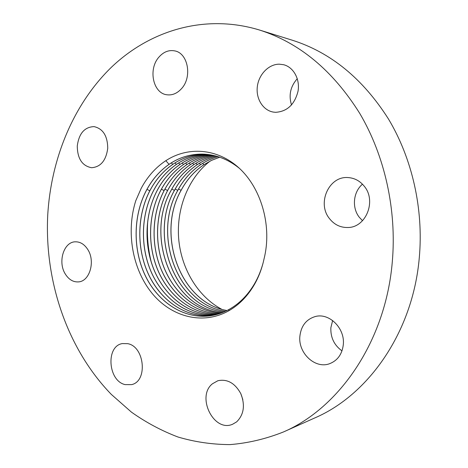 <?xml version="1.0" encoding="UTF-8"?>
<svg xmlns="http://www.w3.org/2000/svg" width="468" height="468" viewBox="0 0 468 468"><rect width="100%" height="100%" fill="white"/><g stroke="black" fill="none" stroke-linecap="round" stroke-linejoin="round"><path stroke-width="0.7" d="M47.718 215.321C44.454 281.291 67.216 348.865 111.308 394.389L131.432 412.127C145.963 422.423 161.454 430.712 177.91 436.989C194.805 441.991 212.174 444.53 230.028 444.6C247.999 443.161 265.771 438.961 283.362 431.999C339.236 408.067 385.69 341.266 392.301 261.776C396.858 209.787 384.714 155.616 359.711 113.332C332.836 70.469 299.38 42.687 259.342 29.975C204.61 13.432 149.707 30.607 111.349 67.316C73.084 104.534 50.936 159.108 47.718 215.321M228.87 310.734C202.896 325.435 171.206 317 151.772 292.95C132.298 268.843 125.939 231.783 135.761 200.749L141.166 188.405C147.303 176.904 155.353 167.778 165.315 161.027C187.416 146.209 217.129 148.081 238.949 167.913C260.734 187.691 271.557 223.92 264.777 255.721L263.197 262.56C261.22 270.317 258.365 277.512 254.633 284.14C247.894 295.864 239.306 304.726 228.87 310.734L228.846 309.547C222.791 312.835 216.503 314.929 209.98 315.83C184.105 319.223 158.67 302.714 145.735 276.641C132.801 250.433 132.889 216.368 146.127 190.85C151.895 179.817 159.535 170.99 169.036 164.356C179.004 157.494 190.09 154.071 202.293 154.095C215.637 154.422 227.992 159.155 239.353 168.287M125.132 384.608L131.607 384.62C147.987 381.303 144.635 346.455 127.7 343.664L122.341 343.582C105.61 346.121 107.973 380.97 125.132 384.608M212.484 383.754C196.063 396.46 213.718 432.73 232.631 424.236L236.65 421.867C243.875 414.671 245.285 405.306 240.88 393.781C235.024 383.122 227.36 378.77 217.877 380.73L212.484 383.754M299.889 336.118C297.923 352.966 315.134 369.31 329.665 363.671C337.574 360.547 342.114 354.229 343.296 344.729C345.203 328.296 329.162 312.53 315.28 316.543C306.288 319.275 301.158 325.798 299.889 336.118M329.332 218.416C334.24 224.704 340.517 227.735 348.151 227.501C366.029 227.349 376.658 200.942 364.32 186.311C359.968 180.911 354.539 177.998 348.04 177.571C328.981 175.88 316.854 203.083 329.332 218.416M275.629 112.314C287.159 111.559 294.624 104.539 298.022 91.272C300.158 79.221 293.571 67.193 283.661 64.724L279.302 64.174C268.655 64.139 258.716 74.506 257.324 86.674C255.809 98.83 263.057 110.442 273.423 112.098L275.629 112.314M181.485 88.692C192.401 77.179 188.124 53.229 174.816 50.907C168.866 49.754 163.56 51.837 158.892 57.154C148.028 69.206 152.995 93.191 166.784 94.758C172.201 95.501 177.103 93.477 181.485 88.692M107.739 148.262C107.558 135.895 102.995 128.677 94.045 126.612C84.497 127.021 78.899 133.52 77.261 146.104C77.477 158.757 82.257 165.964 91.611 167.719C100.714 166.988 106.09 160.506 107.739 148.262M87.75 249.462C84.357 244.237 80.186 241.693 75.237 241.816C63.683 241.915 57.605 262.103 65.315 274.043C68.843 279.63 73.26 282.245 78.571 281.882C89.745 281.309 95.56 261.191 87.75 249.462M221.551 309.196C197.473 296.209 180.987 268.164 178.641 238.23C176.389 208.289 188.364 177.91 210.091 161.091M283.362 431.999L314.853 417.906C368.632 394.811 412.922 331.929 419.293 257.669C423.68 209.079 412.197 158.512 388.393 118.878C362.823 78.682 330.788 52.457 292.289 40.213L259.342 29.975M332.637 320.521L330.864 327.699C330.461 337.481 334.17 345.209 341.991 350.883M362.472 184.187C353.211 191.962 351.708 207.669 359.237 217.199L362.53 220.697M297.291 78.682C290.435 86.463 288.51 95.232 291.517 104.99M240.763 393.541L242.833 399.578M219.732 157.207L211.583 160.354L203.919 164.713C194.477 171.112 186.872 179.654 181.122 190.324C155.774 234.503 180.437 302.89 227.003 310.512M226.98 310.524C180.402 302.919 155.721 234.515 181.075 190.324C186.831 179.654 194.431 171.112 203.872 164.713L211.501 160.372L219.708 157.201M218.1 156.675C211.817 158.4 205.99 161.068 200.614 164.677C191.16 171.101 183.561 179.665 177.799 190.377C152.059 235.305 177.887 304.966 225.441 311.267C177.852 304.99 152.006 235.316 177.758 190.377C183.514 179.671 191.119 171.101 200.567 164.677C206.031 161.027 211.864 158.359 218.076 156.663M216.45 156.183C209.623 157.833 203.229 160.653 197.268 164.642C187.814 171.089 180.203 179.683 174.447 190.423C148.303 236.118 175.324 307.055 223.856 311.969C175.295 307.084 148.251 236.129 174.4 190.423C180.162 179.683 187.767 171.089 197.227 164.642C203.094 160.688 209.5 157.868 216.432 156.177M214.783 155.745C207.213 157.359 200.245 160.313 193.887 164.607C184.427 171.077 176.816 179.7 171.054 190.476C144.513 236.931 172.75 309.161 222.247 312.63M222.224 312.636C172.715 309.19 144.46 236.943 171.007 190.476C176.769 179.7 184.38 171.077 193.84 164.607C200.316 160.261 207.289 157.306 214.759 155.739M220.586 313.244C196.326 311.524 175.155 293.846 164.607 269.106C154.224 244.302 155.323 213.794 167.573 190.529C173.335 179.718 180.952 171.066 190.423 164.572C197.285 159.921 204.838 156.844 213.069 155.347M220.609 313.238C196.355 311.507 175.19 293.828 164.648 269.088C154.27 244.284 155.37 213.788 167.62 190.529C173.382 179.718 180.999 171.066 190.47 164.572C197.443 159.875 204.984 156.803 213.092 155.353M218.942 313.794C194.255 312.823 172.499 295.261 161.565 270.305C150.79 245.255 151.743 214.209 164.151 190.581C169.913 179.73 177.536 171.054 187.007 164.537C194.372 159.535 202.498 156.359 211.378 155.007M218.919 313.806C194.594 312.957 172.476 295.396 161.577 270.44C150.749 245.32 151.667 214.221 164.104 190.581C169.866 179.735 177.489 171.054 186.96 164.537C194.454 159.477 202.585 156.3 211.355 155.002M217.251 314.303C192.57 314.239 169.814 296.847 158.512 271.662C147.28 246.314 148.046 214.636 160.635 190.634C166.403 179.747 174.026 171.042 183.509 164.502C191.511 159.085 200.228 155.821 209.646 154.715C200.064 155.867 191.342 159.126 183.462 164.502C173.979 171.042 166.356 179.747 160.588 190.634C147.993 214.642 147.233 246.326 158.471 271.68C169.773 296.87 192.547 314.256 217.228 314.315M215.532 314.759C190.511 315.531 167.094 298.327 155.382 272.908C143.729 247.338 144.331 215.064 157.084 190.687C162.852 179.765 170.481 171.025 179.964 164.467C188.358 158.728 197.666 155.399 207.891 154.481C197.636 155.394 188.317 158.722 179.917 164.467C170.434 171.025 162.805 179.765 157.037 190.687C144.314 215.064 143.67 247.244 155.271 272.774C167.017 298.169 190.008 315.438 215.502 314.765M213.777 315.163C187.914 316.696 164.286 299.596 152.147 273.996C140.125 248.239 140.611 215.491 153.492 190.739C159.26 179.782 166.889 171.013 176.383 164.432C185.305 158.313 195.214 154.937 206.113 154.294M213.753 315.169C187.884 316.713 164.25 299.619 152.106 274.014C140.078 248.251 140.558 215.496 153.44 190.739C159.214 179.782 166.842 171.013 176.331 164.432C185.264 158.307 195.179 154.931 206.09 154.294M211.998 315.508C185.79 317.959 161.501 301.053 148.947 275.248C136.498 249.263 136.814 215.929 149.854 190.792C155.628 179.8 163.262 171.001 172.756 164.397C182.216 157.891 192.734 154.487 204.311 154.171M211.969 315.514C186.34 318.065 161.548 301.322 148.994 275.453C136.469 249.444 136.72 215.947 149.807 190.792C155.575 179.8 163.209 171.001 172.704 164.397C182.175 157.886 192.705 154.481 204.288 154.165M210.185 315.801L210.033 315.818C184.158 319.217 158.722 302.708 145.788 276.635C132.853 250.427 132.935 216.362 146.174 190.85C151.948 179.817 159.588 170.984 169.083 164.356C179.057 157.494 190.137 154.071 202.34 154.095L202.492 154.101M263.197 262.56C261.15 270.252 258.242 277.349 254.469 283.848C247.695 295.302 239.154 303.867 228.846 309.547M147.666 222.241C146.817 235.819 148.04 249.192 151.322 262.355M178.548 189.013L181.075 190.324M202.702 163.338L203.872 164.713M199.38 163.291L200.567 164.677M175.196 189.049L177.758 190.377M196.022 163.238L197.227 164.642M171.809 189.084L174.4 190.423M192.623 163.186L193.84 164.607M189.183 163.133L190.423 164.572M164.917 189.154L167.573 190.529M185.702 163.08L186.96 164.537M161.413 189.189L164.104 190.581M182.187 163.028L183.456 164.502M178.624 162.969L179.917 164.467M175.02 162.917L176.331 164.432M171.376 162.858L172.704 164.397M146.981 189.335L149.807 190.792M165.842 160.682L169.036 164.356"/></g></svg>
